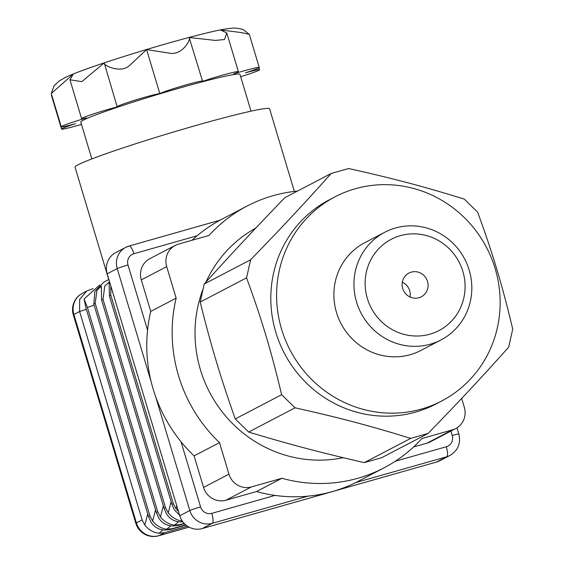 <?xml version="1.0" encoding="UTF-8"?>
<svg xmlns="http://www.w3.org/2000/svg" width="564" height="564" viewBox="0 0 564 564"><rect width="100%" height="100%" fill="white"/><g stroke="black" fill="none" stroke-linecap="round" stroke-linejoin="round"><path stroke-width="0.85" d="M413.624 446.935L427.11 443.1A18.464 17.766 62.4 0 0 430.36 441.809L455.761 428.534A18.464 17.766 -117.6 0 1 452.504 429.831L421.964 438.503A147.719 142.142 62.4 0 1 383.915 467.901L358.514 481.17A147.719 142.142 62.4 0 1 274.985 495.404L211.796 513.346A9.236 8.883 -117.6 0 1 200.587 506.944L181.03 441.753A147.719 142.142 62.4 0 0 194.101 455.902L203.555 487.416A18.464 17.766 62.4 0 0 225.967 500.212L256.514 491.54A147.719 142.142 62.4 0 0 274.985 495.404M150.75 311.406L176.151 298.137L166.697 266.624A18.464 17.766 -117.6 0 1 175.263 245.396L149.862 258.672A18.464 17.766 62.4 0 0 141.296 279.899L150.75 311.406A147.719 142.142 62.4 0 0 147.556 330.18A147.719 142.142 62.4 0 0 181.03 441.753M297.503 191.076A147.719 142.142 62.4 0 0 247.11 206.036L221.708 219.304A147.719 142.142 62.4 0 0 197.097 235.78A147.719 142.142 62.4 0 0 192 240.278M147.556 330.18L128 264.988A9.236 8.883 -117.6 0 1 133.908 253.722A9.236 2.467 74.1 0 0 129.156 246.01A9.236 2.467 74.1 0 0 129.029 246.059A18.464 17.766 62.4 0 0 125.779 247.349L115.754 252.587A18.464 17.766 62.4 0 0 107.181 273.815L179.775 515.778A18.464 17.766 62.4 0 0 202.194 528.574L436.705 461.986A18.464 17.766 62.4 0 0 439.962 460.689L449.987 455.451C458.031 450.474 460.978 443.325 458.842 434.005A9.236 0.493 -16.7 0 0 452.222 435.493A9.236 8.883 -117.6 0 1 446.314 446.751L395.286 461.239M182.398 521.03C176.885 520.382 172.168 517.689 168.262 512.958L165.52 507.692L103 299.287L104.763 286.089L109.12 282.085L109.395 295.945L171.921 504.35L174.318 509.8L179.627 515.284M178.485 511.485L176.06 508.883L173.317 503.617L110.798 295.219L110.812 285.913M184.188 523.413L180.142 524.562L174.6 525.105C169.08 524.457 164.371 521.763 160.465 517.033L157.723 511.767L95.196 303.361L96.966 290.164L101.323 286.159L101.598 300.02L164.124 508.425L166.521 513.867C169.693 518.993 174.403 521.679 180.656 521.94L182.884 521.876M108.88 279.469L103.882 282.078L94.837 291.489L93.8 304.095L156.327 512.493L158.717 517.942C161.889 523.068 166.606 525.754 172.859 526.015L178.739 525.295L184.442 523.681M99.624 285.031L84.064 299.012L86.003 308.17L148.529 516.568L150.919 522.017C154.092 527.136 158.808 529.829 165.055 530.089L170.941 529.37L185.993 525.098M185.697 524.844L172.344 528.637L166.803 529.18C161.283 528.531 156.573 525.838 152.668 521.108L149.925 515.841L87.399 307.436A16.159 0.86 163.3 0 0 94.117 305.145M187.495 526.198L164.54 532.712L159.006 533.255C153.486 532.606 148.776 529.913 144.87 525.183L142.128 519.916L79.602 311.511L79.651 299.421L86.659 291.073L93.123 288.634M147.726 513.896L144.87 525.183M159.006 533.255L162.925 529.92M155.523 509.821L152.668 521.108M166.803 529.18L170.723 525.845M163.32 505.746L160.465 517.033M174.6 525.105L178.52 521.77M171.118 501.671L168.262 512.958M176.758 505.718L176.06 508.883M84.064 299.012L87.399 307.436M51.409 93.969L51.613 95.965L61.554 129.1A23.082 1.234 -16.7 0 1 75.484 123.713A23.082 1.234 -16.7 0 1 61.257 126.794A23.082 1.234 -16.7 0 1 86.56 117.932A23.082 1.234 -16.7 0 1 81.604 118.623A23.082 1.234 -16.7 0 1 93.913 113.766A23.082 1.234 -16.7 0 1 117.418 106.885A23.082 1.234 -16.7 0 1 117.143 106.779A23.082 1.234 -16.7 0 1 134.909 100.188A23.082 1.234 -16.7 0 1 159.788 93.532A23.082 1.234 -16.7 0 1 184.28 85.397A23.082 1.234 -16.7 0 1 202.561 81.174A23.082 1.234 -16.7 0 1 202.328 81.449A23.082 1.234 -16.7 0 1 225.614 74.321A23.082 1.234 -16.7 0 1 238.389 71.642A23.082 1.234 -16.7 0 1 233.63 73.884A23.082 1.234 -16.7 0 1 259.243 67.468A23.082 1.234 -16.7 0 1 245.312 72.855A23.082 1.234 -16.7 0 1 259.539 69.781A23.082 1.234 -16.7 0 1 240.68 76.711M189.137 37.485C191.485 37.619 183.92 54.433 170.955 53.39L146.605 49.569L130.171 64.923C120.9 74.645 102.225 64.613 104.227 62.921L81.78 81.653L69.95 79.771L73.369 73.969L51.275 93.518L54.144 85.665L59.431 80.842L65.036 77.62C76.471 71.924 106.92 61.483 145.315 49.879C171.223 42.124 193.029 36.166 210.717 32.021C219.481 29.906 226.636 28.637 232.178 28.2C234.659 27.77 238.346 28.242 243.246 29.617L249.302 34.341L241.448 32.599L220.439 29.92L226.791 32.987L224.5 39.522L215.427 40.425L189.137 37.485L202.561 81.174M117.143 106.779L104.227 62.921M146.605 49.569L159.788 93.532M81.477 124.397A23.082 1.234 -16.7 0 1 61.554 129.1M251.015 111.164L239.982 74.406A83.091 4.434 163.3 0 0 159.126 94.04A83.091 4.434 163.3 0 0 80.807 122.162L91.833 158.914M294.366 191.415L269.592 108.838A101.555 5.421 163.3 0 0 170.765 132.836A101.555 5.421 163.3 0 0 75.047 167.205L108.746 279.54M175.263 245.396A18.464 17.766 -117.6 0 1 178.513 244.106L209.054 235.435A147.719 142.142 62.4 0 1 247.11 206.036M176.151 298.137A147.719 142.142 62.4 0 0 219.502 442.634L194.101 455.902M256.514 491.54L281.915 478.272L251.368 486.944A18.464 17.766 -117.6 0 1 228.956 474.148L219.502 442.634M281.915 478.272A147.719 142.142 62.4 0 0 383.915 467.901M461.662 398.431L464.327 407.314A18.464 17.766 -117.6 0 1 455.761 428.534M343.194 457.693A124.179 119.483 -117.6 0 1 224.683 414.949A124.179 119.483 -117.6 0 1 203.089 288.994M206.001 282.035A124.179 119.483 -117.6 0 1 255.746 228.124M248.646 432.052L235.244 418.939L281.633 394.708L295.028 407.821L248.646 432.052C289.48 444.369 319.577 452.328 364.281 462.628L410.662 438.397L428.111 433.441L381.722 457.679L364.281 462.628M200.185 302.071L204.231 284.002L250.613 259.771L246.567 277.841L200.185 302.071C211.218 346.303 220.348 376.724 235.244 418.939M428.111 433.441C460.266 400.299 481.24 377.838 508.679 347.156L512.725 329.087C502.115 284.63 492.992 254.209 477.666 212.219L464.264 199.106C423.86 186.564 393.757 178.605 348.63 168.53L331.181 173.479L284.799 197.71C253.067 230.641 232.093 253.102 204.231 284.002M410.662 438.397C370.259 425.855 340.155 417.896 295.028 407.821M335.037 196.822L329.249 199.846A115.176 110.826 62.4 0 0 279.575 342.947A115.176 110.826 62.4 0 0 415.626 412.094A115.176 110.826 62.4 0 0 435.909 404.014L441.704 400.99A115.176 110.826 62.4 0 0 486.598 247.589A115.176 110.826 62.4 0 0 335.037 196.822A115.176 110.826 62.4 0 0 285.37 339.923A115.176 110.826 62.4 0 0 421.421 409.069A115.176 110.826 62.4 0 0 441.704 400.99M250.613 259.771C282.776 226.622 303.749 204.161 331.181 173.479M281.633 394.708C271.023 350.251 261.9 319.83 246.567 277.841M410.07 297.009A13.388 12.88 62.4 0 0 402.322 282.176M411.269 272.13A13.388 12.88 -117.6 0 1 427.082 280.167A13.388 12.88 -117.6 0 1 421.308 296.805A13.388 12.88 -117.6 0 1 403.69 290.904A13.388 12.88 -117.6 0 1 408.907 273.075A13.388 12.88 -117.6 0 1 411.269 272.13M429.888 334.198A51.507 49.561 -117.6 0 1 366.367 272.045A51.507 49.561 -117.6 0 1 449.071 248.562A51.507 49.561 -117.6 0 1 429.888 334.198M430.311 344.195A60.736 58.444 62.4 0 0 441.006 339.937A60.736 58.444 62.4 0 0 464.68 259.038A60.736 58.444 62.4 0 0 384.754 232.269A60.736 58.444 62.4 0 0 358.563 307.732A60.736 58.444 62.4 0 0 430.311 344.195M441.006 339.937L420.948 350.413A60.736 58.444 -117.6 0 1 410.254 354.671A60.736 58.444 -117.6 0 1 338.513 318.209A60.736 58.444 -117.6 0 1 364.704 242.746L384.754 232.269M450.897 431.079L452.222 435.493M133.908 253.722L197.097 235.78M446.314 446.751A9.236 2.467 74.1 0 1 446.737 456.748A18.464 17.766 62.4 0 0 449.987 455.451M211.796 513.346A9.236 2.467 74.1 0 1 212.219 523.336L308 496.144M355.701 482.594L446.737 456.748L436.705 461.986M200.587 506.944A9.236 0.493 163.3 0 0 189.8 510.54A18.464 17.766 62.4 0 0 212.219 523.336L202.194 528.574M128 264.988A9.236 0.493 163.3 0 0 117.213 268.577L151.11 381.574M155.608 396.562L189.8 510.54L179.775 515.778M220.016 220.207L129.156 246.01L125.779 247.349A18.464 17.766 62.4 0 0 117.213 268.577L107.181 273.815M173.317 503.617L171.921 504.35M165.52 507.692L164.124 508.425M157.723 511.767L156.327 512.493M178.739 525.295L180.142 524.562M149.925 515.841L148.529 516.568M170.941 529.37L172.344 528.637M86.659 291.073L82.457 293.266A18.464 17.766 62.4 0 0 73.891 314.493A18.464 0.987 163.3 0 0 73.32 314.945L135.846 523.343A18.464 0.987 -16.7 0 1 136.41 522.899A18.464 17.766 62.4 0 0 158.829 535.701A18.464 4.928 74.1 0 1 158.576 535.8L189.081 527.136M142.128 519.916L136.41 522.899L73.891 314.493L79.602 311.511A16.159 0.86 163.3 0 0 86.32 309.22M189.046 527.121L158.829 535.701L164.54 532.712M103 299.287L101.598 300.02M110.798 295.219L109.395 295.945M93.8 304.095L95.196 303.361M141.296 279.899L166.697 266.624M225.967 500.212L251.368 486.944M228.956 474.148L203.555 487.416M452.504 429.831L427.11 443.1M456.988 427.829L458.842 434.005M82.457 293.266A18.464 18.464 0 0 0 73.32 314.945M135.846 523.343A18.464 18.464 0 0 0 158.576 535.8M69.95 79.771L81.604 118.623M51.275 93.518L61.257 126.794M226.791 32.987L238.389 71.642M249.302 34.341L259.243 67.468M258.939 67.793L259.539 69.781"/></g></svg>

